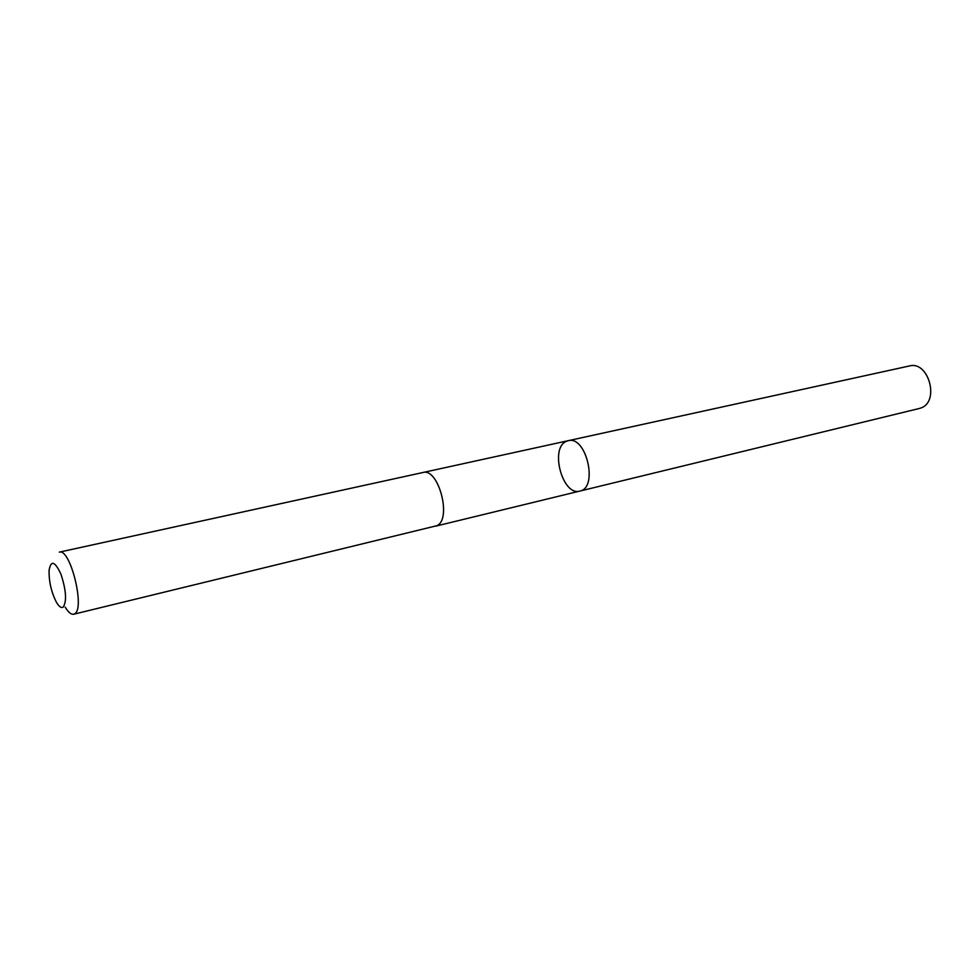 <?xml version="1.0" encoding="UTF-8"?>
<svg xmlns="http://www.w3.org/2000/svg" width="980" height="980" viewBox="0 0 980 980"><rect width="100%" height="100%" fill="white"/><g stroke="black" fill="none" stroke-linecap="round" stroke-linejoin="round"><path stroke-width="1.47" d="M566.097 441.453L568.204 440.694C586.346 435.279 598.523 487.991 579.841 491.078C562.777 496.431 549.572 448.595 566.097 441.453M919.289 408.488L921.016 407.937C939.942 401.592 928.587 360.493 909.452 365.957L568.204 440.694C586.346 435.279 598.523 487.991 579.841 491.078L919.289 408.488M73.672 614.227L436.725 525.733C452.27 519.768 438.624 467.435 422.882 472.519L59.327 552.144C70.217 547.832 85.37 608.69 74.651 613.799L73.672 614.227C71.136 614.693 68.306 612.316 65.182 607.098M63.173 607.135C66.91 601.34 66.187 590.413 61.017 574.378C54.941 561.209 50.96 559.85 49.086 570.311C48.878 581.63 51.352 592.324 56.497 602.406C59.07 606.681 61.287 608.249 63.173 607.135M435.598 526.174L579.841 491.078M423.176 472.458L568.204 440.694"/></g></svg>
